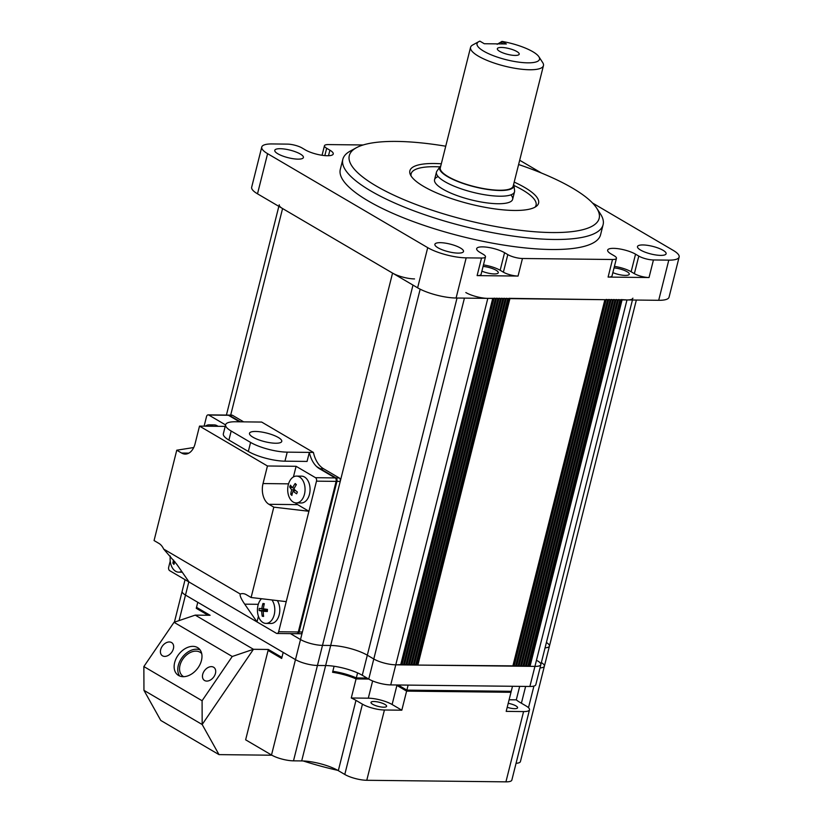 <?xml version="1.0" encoding="UTF-8"?>
<svg xmlns="http://www.w3.org/2000/svg" width="823" height="823" viewBox="0 0 823 823"><rect width="100%" height="100%" fill="white"/><g stroke="black" fill="none" stroke-linecap="round" stroke-linejoin="round"><path stroke-width="1.23" d="M636.354 300.045L549.435 646.096A16.1 4.259 -165.9 0 1 545.063 647.835A16.1 4.259 14.1 0 0 549.435 646.096A16.1 4.259 14.1 0 0 546.4 642.496M620.974 299.593L626.982 299.942A16.1 4.259 14.1 0 0 632.897 298.173M632.434 300.004L540.845 664.624A16.1 4.259 -165.9 0 1 534.929 666.393A16.1 4.259 14.1 0 0 540.845 664.624A16.1 4.259 14.1 0 0 537.512 660.838M622.065 299.891L530.022 666.342L534.929 666.393L626.982 299.942M530.022 666.342L527.975 665.766M619.904 299.767L618.515 299.572M527.697 666.033L525.516 665.735M617.456 299.747L616.057 299.541M525.239 666.002L523.068 665.704M614.997 299.716L613.598 299.51M522.78 665.982L520.609 665.684M612.538 299.685L611.15 299.479M520.331 665.951L518.151 665.653M610.08 299.665L608.691 299.459M517.873 665.92L515.702 665.622M607.631 299.634L606.232 299.428M515.414 665.889L513.243 665.601M279.244 204.762A16.1 4.259 14.1 0 0 282.577 208.548L392.561 273.092A16.1 4.259 14.1 0 0 414.535 278.925M540.845 664.624L535.804 684.695A16.1 4.259 -165.9 0 1 529.889 686.475L390.73 684.911A16.1 4.259 -165.9 0 1 368.745 679.068L362.274 675.272A26.84 7.098 14.1 0 0 325.641 665.55L317.452 665.457A16.1 4.259 -165.9 0 1 295.467 659.624L300.508 639.543L290.437 633.638L300.508 639.543A16.1 4.259 14.1 0 0 322.493 645.376A16.1 4.259 -165.9 0 1 300.508 639.543L392.561 273.092M412.992 285.087L322.493 645.376L330.681 645.469A26.84 7.098 -165.9 0 1 367.315 655.201L373.786 658.997A16.1 4.259 14.1 0 0 395.77 664.83A16.1 4.259 -165.9 0 1 373.786 658.997L464.429 298.111M465.828 292.546A16.1 4.259 14.1 0 0 487.813 298.379L493.018 298.348M487.813 298.379L395.77 664.83L400.811 664.603M401.089 664.336L403.27 664.634M494.088 298.163L495.477 298.368M403.548 664.367L405.718 664.655M496.536 298.193L497.936 298.399M406.006 664.387L408.177 664.686M498.995 298.224L500.394 298.43M408.455 664.418L410.636 664.717M501.454 298.255L502.843 298.451M410.914 664.449L413.084 664.747M503.913 298.276L505.301 298.482M413.372 664.47L415.543 664.768M506.361 298.307L507.76 298.512M415.831 664.5L417.868 665.077L512.955 665.869M508.82 298.338L604.874 299.695L512.832 666.146M163.654 549.064L176.78 564.29L189.084 582.046L257.002 621.921L244.709 604.164C241.098 598.866 239.616 595.482 240.265 594.021L163.654 549.064A16.1 10.411 -89.4 0 0 158.921 543.406L154.066 540.557L176.76 450.202L181.616 453.041A16.1 10.411 -89.4 0 0 185.216 454.09A16.1 10.411 -89.4 0 0 195.102 443.679L199.516 426.108L267.444 465.983L263.031 483.554A16.1 10.411 -89.4 0 0 268.946 504.304L273.802 507.153L308.923 511.268L316.485 481.157A2.685 1.739 90.6 0 0 315.497 477.69L296.095 466.302L293.42 476.949M176.76 450.202L193.714 447.537M189.084 582.046L169.672 570.658A2.685 1.739 90.6 0 1 168.684 567.201L170.227 561.07M225.574 424.915L208.764 415.039A2.685 1.739 90.6 0 0 208.157 414.864A2.685 1.739 90.6 0 0 206.511 416.603L204.114 426.16M208.157 414.864L228.629 415.101A2.685 1.739 90.6 0 1 229.226 415.276L240.388 421.818M240.265 594.021A16.1 10.411 -89.4 0 1 242.651 593.62A16.1 10.411 -89.4 0 1 246.252 594.659L251.108 597.508L286.229 601.634L278.658 631.745A2.685 1.739 90.6 0 1 277.012 633.484A2.685 1.739 90.6 0 1 276.415 633.309L257.002 621.921L258.422 616.293M316.68 466.6L335.969 477.926A2.685 1.739 90.6 0 1 336.957 481.383L299.13 631.982A2.685 1.739 90.6 0 1 297.484 633.71L277.012 633.484M286.229 601.634L308.923 511.268L297.607 504.633L268.946 504.304M251.108 597.508L273.802 507.153M295.426 502.863A16.1 10.411 -89.4 0 0 297.607 504.633M267.444 465.983L296.095 466.302M225.193 426.396L199.516 426.108M255.603 431.458A16.635 4.403 -165.9 0 1 273.154 435.089A16.635 4.403 -165.9 0 1 281.764 441.395A16.635 4.403 -165.9 0 1 275.654 443.237A16.635 4.403 -165.9 0 1 258.103 439.605A16.635 4.403 -165.9 0 1 249.492 433.289A16.635 4.403 -165.9 0 1 255.603 431.458M235.471 421.767L261.673 422.065L313.419 452.444L287.227 452.146A26.84 7.098 -165.9 0 1 250.593 442.424L231.181 431.026A26.84 7.098 -165.9 0 1 225.615 424.719A26.84 7.098 -165.9 0 1 235.471 421.767M225.615 424.719L223.352 433.762A26.84 7.098 14.1 0 0 228.907 440.068L248.32 451.457A26.84 7.098 14.1 0 0 284.953 461.178L307.061 461.425L309.335 452.393A26.84 17.355 90.6 0 0 319.489 468.719L335.146 477.916L339.241 477.957A2.685 1.739 90.6 0 1 340.228 481.424L336.134 481.373A2.685 1.739 -89.4 0 0 335.146 477.916M232.498 415.306L228.403 415.265A2.685 1.739 -89.4 0 0 227.806 415.09L231.901 415.131A2.685 1.739 90.6 0 1 232.498 415.306L243.659 421.86M296.064 633.535A2.685 1.739 -89.4 0 0 296.661 633.71A2.685 1.739 -89.4 0 0 298.307 631.971L336.134 481.373M298.307 631.971L302.401 632.013L340.228 481.424M302.401 632.013A2.685 1.739 90.6 0 1 300.755 633.751L296.661 633.71M228.403 415.265L239.565 421.818M313.419 452.444A26.84 17.355 -89.4 0 0 323.583 468.771L339.241 477.957M303.666 496.681A13.415 8.683 -89.4 0 0 301.095 478.173A13.415 8.683 -89.4 0 0 296.537 476.095A13.415 8.683 -89.4 0 0 289.089 482.34A13.415 8.683 -89.4 0 0 291.671 500.857A13.415 8.683 -89.4 0 0 296.229 502.925A13.415 8.683 -89.4 0 0 303.666 496.681M295.776 484.078A19.659 2.376 50.5 0 1 296.362 484.654A21.388 11.717 129.3 0 0 293.914 489.099A21.388 6.543 28.7 0 0 297.391 491.989A19.659 1.245 114.2 0 0 296.64 493.79A21.388 10.514 -164.1 0 1 293.07 491.125A21.388 11.717 129.3 0 0 291.887 495.436A19.659 14.32 159.8 0 1 291.291 494.89A19.659 14.32 159.8 0 1 290.735 494.304A21.388 15.688 -39 0 1 291.774 489.85A21.388 10.514 -164.1 0 1 289.717 486.969A19.659 17.952 12.9 0 1 290.457 485.169A21.388 6.543 28.7 0 0 292.607 487.823A21.388 15.688 -39 0 1 295.21 483.523A19.659 2.376 50.5 0 1 295.776 484.078M296.229 502.925L301.239 502.987A13.415 8.683 -89.4 0 0 308.676 496.742A13.415 8.683 -89.4 0 0 309.047 483.142A13.415 8.683 -89.4 0 0 301.537 476.147L296.537 476.095M293.07 491.125L295.498 490.487M296.157 484.984L295.21 483.523M292.607 487.823L294.305 488.265M292.34 493.389L290.735 494.304M294.603 489.726L291.774 489.85M292.535 487.741L289.717 486.969M261.477 598.733A13.415 8.683 -89.4 0 0 257.476 608.958A13.415 8.683 -89.4 0 0 265.366 623.371A13.415 8.683 -89.4 0 0 265.973 623.402A13.415 8.683 -89.4 0 0 274.769 611.016A13.415 8.683 -89.4 0 0 271.95 599.957M263.627 603.578A19.659 7.561 36.1 0 1 264.327 603.681A21.388 14.114 95.9 0 0 263.422 608.845A21.388 0.864 9.5 0 1 267.454 609.39A19.659 2.932 93.7 0 0 267.341 611.51A21.388 3.107 176.9 0 1 263.288 611.232A21.388 14.114 95.9 0 0 263.617 616.396A19.659 9.135 148.8 0 1 262.918 616.334A19.659 9.135 148.8 0 1 262.249 616.232A21.388 18.085 -82 0 1 261.735 611.057A21.388 3.107 176.9 0 1 259.122 610.532A19.659 19.629 16 0 1 259.235 608.413A21.388 0.864 9.5 0 1 261.879 608.66A21.388 18.085 -82 0 1 262.959 603.516A19.659 7.561 36.1 0 1 263.627 603.578M263.134 615.409A13.415 8.683 -89.4 0 0 263.432 616.386M265.973 623.402L270.973 623.464A13.415 8.683 -89.4 0 0 279.769 611.077A13.415 8.683 -89.4 0 0 277.341 600.584M263.288 611.232L267.403 610.337M267.434 609.709L263.422 608.845M264.07 604.74L262.959 603.516M261.879 608.66L267.434 609.74M263.453 615.11L262.249 616.232M267.403 610.234L261.735 611.057M267.413 610.1L259.122 610.532M267.434 609.781L259.235 608.413M218.023 426.324A13.415 8.683 -89.4 0 0 214.196 424.894L209.196 424.833A13.415 8.683 -89.4 0 0 205.339 426.18M213.023 426.263A13.415 8.683 -89.4 0 0 209.196 424.833M170.299 556.029A13.415 8.683 -89.4 0 0 173.427 569.362A13.415 8.683 -89.4 0 0 178.632 572.15A13.415 8.683 -89.4 0 0 181.657 571.337M174.846 561.615A21.388 10.874 134.6 0 0 173.941 564.403A19.659 15.174 161.7 0 1 172.861 563.107A21.388 14.855 -33.2 0 1 173.674 560.103M174.61 562.232L172.861 563.107M297.988 159.137A14.763 3.909 14.1 0 0 303.409 157.512A14.763 3.909 14.1 0 0 295.776 151.916A14.763 3.909 14.1 0 0 280.201 148.696A14.763 3.909 14.1 0 0 274.779 150.321A14.763 3.909 14.1 0 0 282.423 155.917A14.763 3.909 14.1 0 0 297.988 159.137M458.092 253.114A14.763 3.909 14.1 0 0 463.514 251.488A14.763 3.909 14.1 0 0 455.88 245.892A14.763 3.909 14.1 0 0 440.305 242.672A14.763 3.909 14.1 0 0 434.883 244.297A14.763 3.909 14.1 0 0 442.527 249.894A14.763 3.909 14.1 0 0 458.092 253.114M660.694 255.387A14.763 3.909 14.1 0 0 666.116 253.762A14.763 3.909 14.1 0 0 658.472 248.165A14.763 3.909 14.1 0 0 642.907 244.945A14.763 3.909 14.1 0 0 637.486 246.571A14.763 3.909 14.1 0 0 645.119 252.177A14.763 3.909 14.1 0 0 660.694 255.387M481.887 271.137A10.73 2.839 14.1 0 0 494.345 273.936A10.73 2.839 14.1 0 0 498.285 272.752A10.73 2.839 14.1 0 0 493.584 269.018A10.73 2.839 14.1 0 0 483.07 266.426M485.477 256.848L481.064 274.419A10.73 2.839 -165.9 0 1 477.114 275.602L518.048 276.065A10.73 2.839 -165.9 0 1 503.388 272.176L507.801 254.605L504.571 252.702A16.1 4.259 14.1 0 0 482.587 246.869A16.1 4.259 14.1 0 0 476.671 248.649A16.1 4.259 14.1 0 0 480.015 252.424L483.245 254.328A10.73 2.839 14.1 0 1 485.477 256.848A10.73 2.839 14.1 0 1 481.527 258.031L466.178 257.856L456.096 298.019L658.698 300.302A28.177 7.458 14.1 0 0 669.048 297.196L679.14 257.033A28.177 7.458 14.1 0 0 673.296 250.418L592.519 203.003M612.868 272.608A10.73 2.839 14.1 0 0 625.326 275.407A10.73 2.839 14.1 0 0 629.266 274.224A10.73 2.839 14.1 0 0 624.564 270.489A10.73 2.839 14.1 0 0 614.04 267.897M616.448 258.329L612.034 275.89A10.73 2.839 -165.9 0 1 608.094 277.073L649.028 277.536A10.73 2.839 -165.9 0 1 634.368 273.648L638.782 256.076L635.551 254.184A16.1 4.259 14.1 0 0 613.567 248.351A16.1 4.259 14.1 0 0 607.652 250.12A16.1 4.259 14.1 0 0 610.995 253.906L614.225 255.799A10.73 2.839 14.1 0 1 616.448 258.329A10.73 2.839 14.1 0 1 612.507 259.502L522.461 258.494L518.048 276.065M342.831 159.312L340.311 169.353A134.18 35.502 14.1 0 0 409.741 220.255A134.18 35.502 14.1 0 0 551.307 249.503A134.18 35.502 14.1 0 0 600.584 234.73L603.105 224.689A134.18 35.502 -165.9 0 1 553.838 239.472A134.18 35.502 -165.9 0 1 412.261 210.215A134.18 35.502 -165.9 0 1 342.831 159.312A134.18 35.502 -165.9 0 1 350.197 151.123L356.369 147.739A128.81 34.082 14.1 0 0 401.161 198.466A128.81 34.082 14.1 0 0 551.863 232.549A128.81 34.082 14.1 0 0 596.644 208.085A128.81 34.082 14.1 0 0 518.613 164.518M445.737 146.216A128.81 34.082 14.1 0 0 396.593 141.422A128.81 34.082 14.1 0 0 356.369 147.739M514.19 182.099A66.354 17.561 -165.9 0 1 537.841 204.773A66.354 17.561 -165.9 0 1 514.221 210.462A66.354 17.561 -165.9 0 1 447.095 197.057A66.354 17.561 -165.9 0 1 409.761 172.604A66.354 17.561 -165.9 0 1 434.235 163.51A66.354 17.561 -165.9 0 1 441.313 163.798M596.644 208.085L600.481 213.99A134.18 35.502 -165.9 0 1 603.105 224.689M456.096 298.019A28.177 7.458 14.1 0 1 417.621 287.813L427.713 247.651L267.598 153.675A28.177 7.458 14.1 0 1 261.755 147.05A28.177 7.458 14.1 0 1 272.104 143.943L287.453 144.118A10.73 2.839 14.1 0 1 302.113 148.006L305.343 149.909A16.1 4.259 14.1 0 0 322.266 155.31A16.1 4.259 14.1 0 0 333.243 153.973A16.1 4.259 14.1 0 0 329.9 150.187L326.669 148.284L324.828 155.609M363.149 144.971L328.387 144.581A10.73 2.839 14.1 0 0 324.447 145.764A10.73 2.839 14.1 0 0 326.669 148.284M638.782 256.076A10.73 2.839 14.1 0 0 653.441 259.965L668.79 260.14A28.177 7.458 14.1 0 0 679.14 257.033M634.368 273.648L631.138 271.744A16.1 4.259 14.1 0 0 614.431 266.374M503.388 272.176L500.158 270.273A16.1 4.259 14.1 0 0 483.451 264.903M507.801 254.605A10.73 2.839 14.1 0 0 522.461 258.494M427.713 247.651A28.177 7.458 14.1 0 0 466.178 257.856M541.493 173.056L519.683 160.248M261.755 147.05L251.673 187.212A28.177 7.458 14.1 0 0 257.506 193.827L417.621 287.813M470.571 47.312L440.315 167.789A37.57 9.938 14.1 0 0 459.748 182.037A37.57 9.938 14.1 0 0 499.396 190.236A37.57 9.938 14.1 0 0 513.192 186.101L543.447 65.624A37.57 9.938 -165.9 0 1 529.652 69.76A37.57 9.938 -165.9 0 1 490.014 61.56A37.57 9.938 -165.9 0 1 470.571 47.312A37.57 9.938 -165.9 0 1 472.639 45.018L478.811 41.634A32.2 8.518 14.1 0 0 490.004 54.318A32.2 8.518 14.1 0 0 527.677 62.836A32.2 8.518 14.1 0 0 538.88 56.725A32.2 8.518 14.1 0 0 501.989 41.397L506.382 43.979L484.284 43.732L479.891 41.15A32.2 8.518 14.1 0 0 478.811 41.634M515.064 55.429A11.275 2.983 14.1 0 0 519.21 54.195A11.275 2.983 14.1 0 0 513.377 49.915A11.275 2.983 14.1 0 0 501.485 47.456A11.275 2.983 14.1 0 0 497.339 48.701A11.275 2.983 14.1 0 0 503.172 52.981A11.275 2.983 14.1 0 0 515.064 55.429M538.88 56.725L542.717 62.62A37.57 9.938 -165.9 0 1 543.447 65.624M497.133 44.319L501.968 41.407L498.049 43.886M440.789 165.886A38.3 10.133 14.1 0 0 440.038 166.678A38.3 10.133 14.1 0 0 457.794 181.513A38.3 10.133 14.1 0 0 499.828 190.494A38.3 10.133 14.1 0 0 513.953 185.247A38.3 10.133 14.1 0 0 513.665 184.187M513.953 185.247L514.591 190.689A40.255 10.648 -165.9 0 1 514.529 191.769A40.255 10.648 -165.9 0 1 499.746 196.203A40.255 10.648 -165.9 0 1 457.279 187.428A40.255 10.648 -165.9 0 1 436.447 172.161A40.255 10.648 -165.9 0 1 436.9 171.174L440.038 166.678M503.563 43.948L500.713 42.271M208.106 615.265L196.265 608.31L197.777 602.292L283.174 652.413L281.919 657.433L268.329 649.46L245.635 739.815L271.508 755L295.467 659.624L185.494 595.08A16.1 4.259 -165.9 0 1 182.15 591.295A16.1 4.259 14.1 0 0 185.494 595.08L197.777 602.292L196.522 607.312L210.102 615.285L195.226 615.12L174.023 622.311L143.86 666.558L143.953 690.343L202.17 724.518L253.453 649.296L232.251 656.487L174.023 622.311M268.072 650.458L281.661 658.441L283.174 652.413L295.467 659.624A16.1 4.259 -165.9 0 0 317.452 665.457L325.641 665.55A26.84 7.098 14.1 0 1 334.087 666.27L332.574 672.298A26.84 7.098 -165.9 0 1 356.071 678.924L368.725 679.057M408.126 685.106L512.492 686.279L510.98 692.297L406.613 691.125L408.126 685.106M396.079 684.962A17.448 4.619 -165.9 0 1 396.902 685.436L406.613 691.125M356.071 678.924L357.583 672.895A26.84 7.098 -165.9 0 0 334.087 666.27L332.831 671.29A26.84 7.098 14.1 0 1 356.318 677.915L351.277 697.997L368.303 698.182L372.624 680.96M183.683 676.691A14.763 10.267 127.9 0 1 182.634 676.012A14.763 10.267 127.9 0 1 187.983 653.874A14.763 10.267 127.9 0 1 200.781 652.732A14.763 10.267 127.9 0 1 201.697 653.575M179.692 676.022A16.902 11.759 127.9 0 1 187.438 652.351A16.902 11.759 127.9 0 1 200.071 649.872M171.554 642.547A8.055 5.596 -52.1 0 0 162.398 646.034A8.055 5.596 -52.1 0 0 162.08 655.53A8.055 5.596 -52.1 0 0 162.512 655.818A8.055 5.596 -52.1 0 0 171.668 652.33A8.055 5.596 -52.1 0 0 171.986 642.835A8.055 5.596 -52.1 0 0 171.554 642.547M178.56 675.467A16.902 11.759 127.9 0 1 177.665 674.86A16.902 11.759 127.9 0 1 178.313 654.913A16.902 11.759 127.9 0 1 197.561 647.588A16.902 11.759 127.9 0 1 198.456 648.185A16.902 11.759 127.9 0 1 197.798 668.132A16.902 11.759 127.9 0 1 178.56 675.467M213.61 667.227A8.055 5.596 -52.1 0 0 204.443 670.714A8.055 5.596 -52.1 0 0 204.135 680.21A8.055 5.596 -52.1 0 0 204.557 680.498A8.055 5.596 -52.1 0 0 213.723 677.01A8.055 5.596 -52.1 0 0 214.031 667.515A8.055 5.596 -52.1 0 0 213.61 667.227M232.251 656.487L202.088 700.733L202.17 724.518L253.453 649.296L195.226 615.12L253.453 649.296L268.329 649.46M202.17 724.518L143.953 690.343L160.773 720.444L219 754.619L202.17 724.518M202.088 700.733L143.86 666.558M549.435 646.096L544.384 666.177A16.1 4.259 -165.9 0 1 540.022 667.916A16.1 4.259 14.1 0 0 544.384 666.177A16.1 4.259 14.1 0 0 541.359 662.577M366.77 780.286L384.423 710.002L401.819 710.198L406.86 690.127L511.237 691.299L506.186 711.381L523.582 711.576A16.1 4.259 14.1 0 0 529.498 709.796L511.844 780.081A16.1 4.259 -165.9 0 1 505.929 781.85L366.77 780.286A16.1 4.259 -165.9 0 1 344.786 774.453L338.315 770.657A26.84 7.098 14.1 0 0 301.681 760.925L293.492 760.843L322.493 645.376L330.681 645.469A26.84 7.098 -165.9 0 1 367.315 655.201L373.786 658.997L368.745 679.068M390.73 684.911L395.77 664.83L534.929 666.393L529.889 686.475M372.675 704.282A8.055 2.13 14.1 0 0 381.131 706.988A8.055 2.13 14.1 0 0 386.615 706.319A8.055 2.13 14.1 0 0 384.948 704.426A8.055 2.13 14.1 0 0 376.492 701.721A8.055 2.13 14.1 0 0 370.998 702.4A8.055 2.13 14.1 0 0 372.675 704.282M337.852 770.379A112.71 29.823 -165.9 0 1 303.224 760.977M507.215 707.296A8.055 2.13 14.1 0 0 517.595 707.79A8.055 2.13 14.1 0 0 515.928 705.897A8.055 2.13 14.1 0 0 508.213 703.315M529.498 709.796A16.1 4.259 14.1 0 0 526.164 706.011L519.694 702.214A26.84 7.098 -165.9 0 1 516.299 699.848L509.108 699.766M271.878 755.216L219 754.619M293.492 760.843A16.1 4.259 -165.9 0 1 271.508 755M384.423 710.002A16.1 4.259 -165.9 0 1 362.439 704.169L355.968 700.373A26.84 7.098 14.1 0 0 351.277 697.997M401.819 710.198L392.118 704.509A17.448 4.619 14.1 0 0 368.303 698.182M366.976 678.039L356.318 677.915M406.86 690.127L398.116 684.993M516.299 699.848L519.683 686.361M544.384 666.177L520.434 761.553A16.1 4.259 -165.9 0 1 516.062 763.291M411.109 176.029A64.41 17.046 -165.9 0 1 411.13 173.807A64.41 17.046 -165.9 0 1 434.781 166.709A64.41 17.046 -165.9 0 1 439.894 166.884M513.984 185.494A64.41 17.046 -165.9 0 1 536.061 205.184A64.41 17.046 -165.9 0 1 535.032 207.149M510.898 194.856A40.255 10.648 -165.9 0 1 497.864 203.734A40.255 10.648 -165.9 0 1 449.276 192.417A40.255 10.648 -165.9 0 1 438.186 176.595M620.902 299.87L528.922 666.044M618.443 299.85L526.463 666.023M615.985 299.819L524.014 665.992M613.536 299.788L521.556 665.961M611.077 299.767L519.097 665.93M608.619 299.737L516.649 665.91M606.16 299.706L514.19 665.879M282.577 208.548L230.646 415.286M420.172 289.192L301.681 760.925M457.032 298.029L362.274 675.272M492.73 298.43L400.678 664.881M494.016 298.451L402.036 664.614M496.475 298.471L404.494 664.645M498.923 298.502L406.953 664.675M501.382 298.533L409.401 664.706M503.841 298.554L411.86 664.727M506.289 298.584L414.319 664.758M508.748 298.615L416.777 664.789M509.921 298.626L417.868 665.077M188.837 453.123L181.616 453.041M229.226 415.276L208.764 415.039M278.658 631.745L299.13 631.982M258.288 604.319L244.709 604.164M315.497 477.69L335.969 477.926M336.957 481.383L316.485 481.157M288.554 483.842L263.031 483.554M231.181 431.026L228.907 440.068M250.593 442.424L248.32 451.457M287.227 452.146L284.953 461.178M323.583 468.771L319.489 468.719M328.511 155.722L329.9 150.187M653.441 259.965L649.028 277.536M631.138 271.744L635.551 254.184M608.094 277.073L612.507 259.502M500.158 270.273L504.571 252.702M477.114 275.602L481.527 258.031M267.598 153.675L257.506 193.827M658.698 300.302L668.79 260.14M392.118 704.509L396.902 685.436M188.806 581.892L179.075 620.593M505.929 781.85L523.582 711.576M344.786 774.453L362.439 704.169M338.315 770.657L355.968 700.373M521.401 703.223L525.619 686.423M528.489 707.698L533.921 686.073M619.884 299.86L527.862 666.219M617.425 299.839L525.403 666.198M614.976 299.809L522.955 666.167M612.518 299.778L520.496 666.136M610.059 299.747L518.037 666.116M607.611 299.726L515.579 666.085M278.843 206.357L226.418 415.07M492.998 298.43L400.976 664.789M495.456 298.461L403.435 664.819M497.915 298.492L405.893 664.85M500.363 298.512L408.342 664.881M502.822 298.543L410.8 664.902M505.281 298.574L413.259 664.933M507.74 298.605L415.708 664.963M605.152 299.695L513.13 666.054M182.243 572.191L178.632 572.15M322.05 155.28L324.447 145.764M434.554 179.692L436.447 172.161M512.636 199.3L514.529 191.769M185.062 579.69L174.394 622.188M535.66 206.779L536.061 205.184M410.739 175.392L411.13 173.807"/></g></svg>
